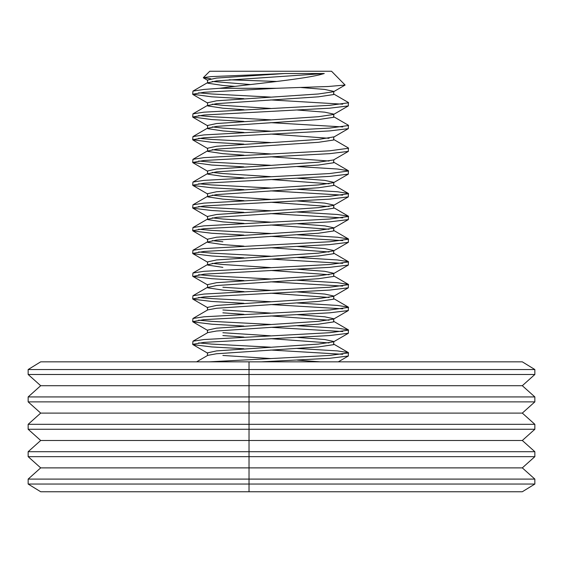 <?xml version="1.0" encoding="UTF-8"?>
<svg xmlns="http://www.w3.org/2000/svg" width="563" height="563" viewBox="0 0 563 563"><rect width="100%" height="100%" fill="white"/><g stroke="black" fill="none" stroke-linecap="round" stroke-linejoin="round"><path stroke-width="0.84" d="M28.15 369.539L28.15 374.486L40.691 385.704L28.15 396.929L28.15 401.876L40.691 413.101L28.15 424.319L28.15 429.266L40.691 440.491L28.15 451.709L28.15 456.656L40.691 467.881L28.15 479.099L28.15 484.046L40.691 491.752L522.309 491.752L534.85 484.046L534.85 479.099L522.309 467.881L534.85 456.656L534.85 451.709L522.309 440.491L534.85 429.266L534.85 424.319L522.309 413.101L534.85 401.876L534.85 396.929L522.309 385.704L534.85 374.486L534.85 369.539L522.309 361.833L40.691 361.833L28.15 369.539L534.85 369.539M28.15 401.876L249.022 401.876L249.022 396.929L534.85 396.929M28.15 429.266L249.022 429.266L249.022 401.876L534.85 401.876M28.15 424.319L534.85 424.319M40.691 440.491L249.022 440.491L249.022 429.266L534.85 429.266M28.15 456.656L249.022 456.656L249.022 451.709L534.85 451.709M40.691 467.881L249.022 467.881L249.022 456.656L534.85 456.656M28.15 484.046L249.022 484.046L249.022 479.099L534.85 479.099M249.022 491.752L249.022 484.046L534.85 484.046M28.15 396.929L249.022 396.929L249.022 361.833M28.15 451.709L249.022 451.709L249.022 440.491L522.309 440.491M28.15 479.099L249.022 479.099L249.022 467.881L522.309 467.881M28.15 374.486L534.85 374.486M40.691 385.704L522.309 385.704M40.691 413.101L522.309 413.101M297.341 348.455L337.378 350.904L348.349 352.586L348.321 356.02L329.594 358.293L261.359 361.833M348.603 352.874L329.594 355.45L209.422 361.833M297.341 325.717L337.378 328.166L348.349 329.848L348.37 333.261L329.594 335.555L203.919 342.381L192.694 344.352L192.975 344.655L211.702 346.928L243.863 348.764M348.603 330.143L329.594 332.719L203.919 339.538L192.947 341.22L192.694 344.352M198.605 342.916L211.702 344.084L270.648 347.181M297.341 302.985L337.378 305.435L348.349 307.109L348.321 310.551L329.594 312.824L203.919 319.643L192.694 321.614L192.975 321.916L211.702 324.189L243.863 326.033M348.603 307.405L329.594 309.981L203.919 316.8L192.947 318.482L192.694 321.614M198.605 320.185L211.702 321.346L270.648 324.443M297.341 280.247L337.378 282.696L348.349 284.378L348.321 287.813L329.594 290.086L203.919 296.905L192.694 298.876L192.975 299.178L211.702 301.451L243.863 303.295M348.603 284.667L329.594 287.243L203.919 294.062L192.947 295.744L192.694 298.876M198.605 297.447L211.702 298.608L270.648 301.712M297.341 257.509L337.378 259.958L348.349 261.64L348.321 265.074L329.594 267.348L203.919 274.167L192.975 276.44L211.702 278.713L243.863 280.557M348.603 261.929L329.594 264.504L203.919 271.324L192.947 273.006L192.694 276.144M198.605 274.709L211.702 275.877L270.648 278.974M297.341 234.771L337.378 237.22L348.349 238.902L348.37 242.315L329.594 244.609L203.919 251.436L192.694 253.406L192.975 253.709L211.702 255.982L243.863 257.819M348.603 239.198L329.594 241.766L203.919 248.593L192.947 250.275L192.694 253.406M198.605 251.971L211.702 253.139L270.648 256.235M297.341 212.04L337.378 214.489L348.349 216.164L348.37 219.577L329.594 221.878L203.919 228.698L192.694 230.668L192.975 230.971L211.702 233.244L243.863 235.081M348.603 216.459L329.594 219.035L203.919 225.854L192.947 227.536L192.694 230.668M198.605 229.24L211.702 230.401L270.648 233.497M297.341 189.302L337.378 191.751L348.349 193.433L348.321 196.867L329.594 199.14L203.919 205.959L192.694 207.93L192.975 208.233L211.702 210.506L243.863 212.35M348.603 193.721L329.594 196.297L203.919 203.116L192.947 204.798L192.694 207.93M198.605 206.501L211.702 207.663L270.648 210.766M297.341 166.564L337.378 169.013L348.349 170.695L348.321 174.129L329.594 176.402L203.919 183.221L192.694 185.192L192.975 185.494L211.702 187.768L243.863 189.611M348.603 170.983L329.594 173.559L203.919 180.378L192.947 182.06L192.694 185.192M198.605 183.763L211.702 184.931L270.648 188.028M333.521 139.364L348.349 147.956L348.321 151.391L329.594 153.664L203.919 160.483L192.694 162.461L211.702 165.036L243.863 166.873M348.603 148.245L329.594 150.821L203.919 157.647L192.947 159.322L192.694 162.461M198.605 161.025L211.702 162.193L270.648 165.29M333.521 116.625L348.349 125.218L348.321 128.653L329.594 130.926L203.919 137.752L192.694 139.723L211.702 142.298L243.863 144.135M348.603 125.514L329.594 128.09L203.919 134.909L192.947 136.591L192.694 139.723M198.605 138.294L211.702 139.455L270.648 142.552M333.521 93.887L348.349 102.487L348.321 105.921L329.594 108.195L203.919 115.014L192.694 116.984L211.702 119.56L243.863 121.404M348.603 102.776L329.594 105.351L203.919 112.171L192.947 113.853L192.694 116.984M198.605 115.556L211.702 116.717L270.648 119.813M270.648 350.024L342.698 354.289M270.648 327.286L342.698 331.551M270.648 304.548L342.698 308.813M270.648 281.817L342.698 286.081M270.648 259.079L342.698 263.343M270.648 236.34L342.698 240.605M270.648 213.602L342.698 217.867M270.648 190.871L342.698 195.129M270.648 122.657L342.698 126.921M210.9 78.827L203.334 77.659L210.625 76.638L284.808 73.528L324.274 73.528L319.425 74.851C298.657 79.798 250.359 84.176 219.64 88.3L276.109 88.3L203.919 92.276L192.694 94.246L211.702 96.822L243.863 98.666M270.648 99.925L342.698 104.183M198.605 92.818L211.702 93.979L270.648 97.082M284.808 73.528L216.558 78.067L207.465 80.037L207.691 83.183L222.871 85.456L234.834 86.371M212.251 81.452L250.57 84.556M324.274 73.528L216.558 80.91L207.465 82.881M301.184 87.532L324.738 89.433L333.838 91.41L333.542 91.748L318.426 93.979L216.558 100.805L207.465 102.776L207.691 105.921L222.871 108.195L243.955 109.722M212.251 104.183L222.871 105.351L270.648 108.448M333.838 91.41L333.606 94.549L318.426 96.822L216.558 103.648L207.465 105.619M297.433 110.031L324.738 112.171L333.838 114.141L333.542 114.486L318.426 116.717L216.558 123.536L207.465 125.514L207.691 128.653L222.871 130.926L243.955 132.46M212.251 126.921L222.871 128.09L270.648 131.186M333.838 114.141L333.606 117.287L318.426 119.56L216.558 126.379L207.465 128.357M207.465 151.088L216.558 149.118L318.426 142.298L333.606 140.025L333.838 136.879L318.426 139.455L216.558 146.274L207.465 148.245L207.691 151.391L222.871 153.664L243.955 155.198M212.251 149.659L222.871 150.821L270.648 153.924M348.37 151.37L333.542 159.955L318.426 162.193L216.558 169.013L207.465 170.983L207.691 174.129L222.871 176.402L243.955 177.929M212.251 172.398L222.871 173.559L270.648 176.655M333.838 159.786L333.606 162.763L318.426 165.036L216.558 171.856L207.465 173.826M348.37 174.101L333.542 182.694L318.426 184.931L216.558 191.751L207.465 193.721L207.691 196.867L222.871 199.14L243.955 200.667M212.251 195.129L222.871 196.297L270.648 199.393M333.838 182.525L333.606 185.494L318.426 187.768L216.558 194.594L207.465 196.564M348.37 196.839L333.542 205.432L318.426 207.663L216.558 214.489L207.465 216.459L207.691 219.598L222.871 221.878L243.955 223.405M212.251 217.867L222.871 219.035L270.648 222.132M333.838 205.263L333.606 208.233L318.426 210.506L216.558 217.325L207.465 219.303M348.37 219.577L333.542 228.163L318.426 230.401L216.558 237.22L207.465 239.198L207.691 242.336L222.871 244.609L243.955 246.144M212.251 240.605L222.871 241.766M333.838 227.994L333.606 230.971L318.426 233.244L216.558 240.063L207.465 242.034M297.433 246.453L324.738 248.593L333.838 250.563L333.542 250.901L318.426 253.139L216.558 259.958L207.465 261.929L207.691 265.074L222.871 267.348M212.251 263.343L222.871 264.504L270.648 267.601M333.838 250.563L333.606 253.709L318.426 255.982L216.558 262.801L207.465 264.772M297.433 269.191L324.738 271.324L333.838 273.301L333.542 273.639L318.426 275.877L216.558 282.696L207.465 284.667L207.691 287.813L222.871 290.086L243.955 291.613M333.838 273.301L333.606 276.44L318.426 278.713L216.558 285.54L207.465 287.51M297.433 291.923L324.738 294.062L333.838 296.032L333.542 296.377L318.426 298.608L216.558 305.435L207.465 307.405L207.465 310.065M333.838 296.032L333.606 299.178L318.426 301.451L216.558 308.271L207.775 309.882L192.947 318.482M297.433 314.661L324.738 316.8L333.838 318.771L333.542 319.115L318.426 321.346L216.558 328.166L207.465 330.143L207.465 332.803M333.838 318.771L333.606 321.916L318.426 324.189L216.558 331.009L207.775 332.62L192.947 341.22M297.433 337.399L324.738 339.538L333.838 341.509L333.542 341.847L318.426 344.084L216.558 350.904L207.465 352.874L207.465 355.542M333.838 341.509L333.606 344.655L318.426 346.928L216.558 353.747L207.775 355.359L196.614 361.833M270.648 134.029L329.045 138.294M270.648 156.76L329.045 161.025M297.433 178.246L324.738 180.378L333.838 182.356M270.648 179.498L329.045 183.763M297.433 200.977L324.738 203.116L333.838 205.087M270.648 202.237L329.045 206.501M297.433 223.715L324.738 225.854L333.838 227.825M270.648 224.975L329.045 229.24M270.648 247.713L329.045 251.971M270.648 270.444L329.045 274.709M222.871 287.243L270.648 290.339M270.648 293.182L329.045 297.447M222.871 309.981L270.648 313.077M222.871 312.824L243.955 314.351M270.648 315.92L329.045 320.185M222.871 332.719L270.648 335.815M222.871 335.555L243.955 337.089M270.648 338.659L329.045 342.916M222.871 355.45L270.648 358.554M297.433 360.137L320.284 361.833M270.648 361.39L278.185 361.833M203.334 77.659L209.746 71.248L331.551 71.248L345.105 85.048L328.236 86.498L276.109 88.3M276.651 81.452L229.155 79.784M219.64 88.3L203.919 89.433L192.947 91.115L192.694 94.246M192.933 94.528L207.754 103.113M348.37 105.893L333.542 114.486M192.933 117.259L207.754 125.852M348.37 128.631L333.542 137.217M192.933 139.997L207.754 148.59M192.933 162.735L207.754 171.328M192.933 185.473L207.754 194.059M192.933 208.204L207.754 216.797M192.933 230.943L207.754 239.535M348.37 242.315L333.542 250.901M192.933 253.681L207.754 262.274M348.37 265.046L333.542 273.639M192.933 276.419L207.754 285.005M348.37 287.784L333.542 296.377M192.933 299.157L207.754 307.743M348.37 310.523L333.542 319.115M192.933 321.888L207.754 330.481M348.37 333.261L333.542 341.847M192.933 344.626L207.754 353.219M348.37 355.992L338.293 361.833M333.542 91.748L345.105 85.048M207.754 80.375L203.405 77.856M207.775 82.522L192.947 91.115M207.775 105.26L192.947 113.853M207.775 127.991L192.947 136.591M207.775 150.729L192.947 159.322M333.521 162.095L348.349 170.695M207.775 173.467L192.947 182.06M333.521 184.833L348.349 193.433M207.775 196.206L192.947 204.798M333.521 207.571L348.349 216.164M207.775 218.937L192.947 227.536M333.521 230.309L348.349 238.902M207.775 241.675L192.947 250.275M333.521 253.047L348.349 261.64M207.775 264.413L192.947 273.006M333.521 275.779L348.349 284.378M207.775 287.151L192.947 295.744M333.521 298.517L348.349 307.109M333.521 321.255L348.349 329.848M333.521 343.993L348.349 352.586"/></g></svg>
